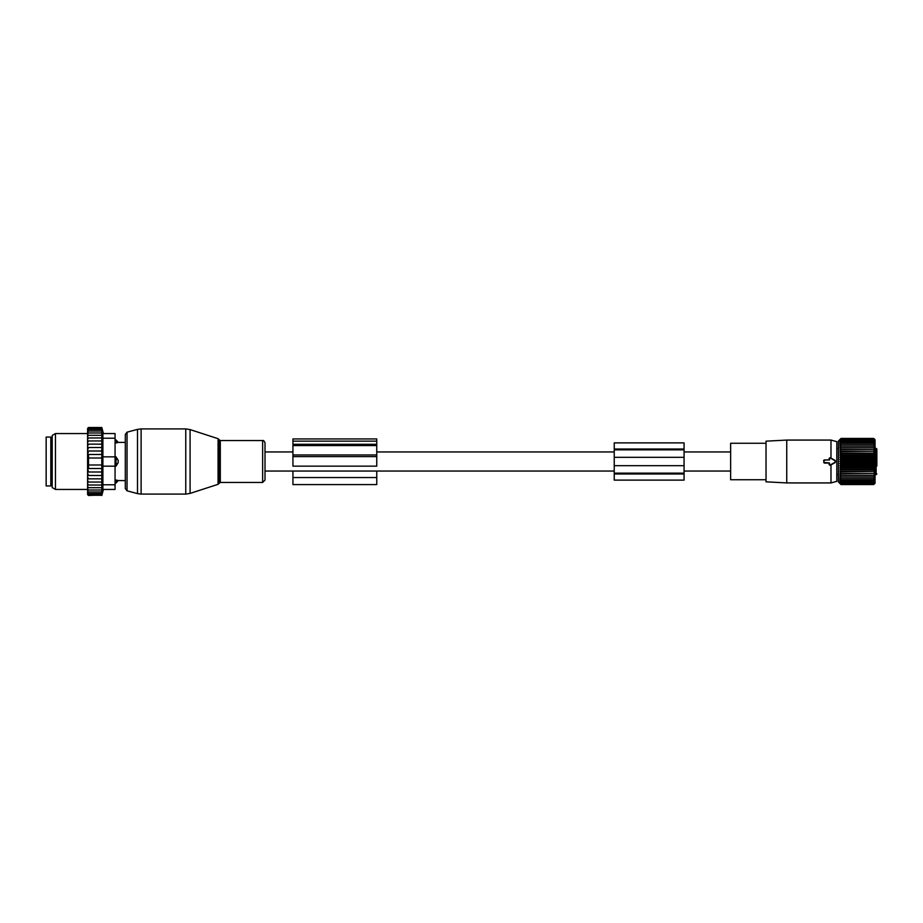 <?xml version="1.0" encoding="UTF-8"?>
<svg xmlns="http://www.w3.org/2000/svg" width="923" height="923" viewBox="0 0 923 923"><rect width="100%" height="100%" fill="white"/><g stroke="black" fill="none" stroke-linecap="round" stroke-linejoin="round"><path stroke-width="1.38" d="M829.35 460.104L830.054 457.866L834.946 460.692A0.935 0.935 0 0 1 834.946 462.308L830.054 465.134L829.35 462.896L823.766 462.435L824.227 460.104L829.177 459.931L824.227 459.931L823.604 460.565L824.227 463.069L829.177 463.069L829.142 464.731L830.169 465.319L835.13 462.619L835.13 460.381L830.169 457.681L829.142 458.269L829.177 459.931M830.988 458.166L830.988 440.075L786.742 440.075L786.742 482.925L830.988 482.925L830.988 464.834M830.988 482.925L836.803 481.356L836.803 441.644L830.988 440.075M786.742 440.075L766.032 441.171L766.032 481.829L786.742 482.925M766.032 479.741L730.635 479.741L730.635 443.259L766.032 443.259M876.85 465.919L876.85 449.628M876.85 466.023L876.85 456.977M876.85 459.712L876.85 457.773L876.85 459.712M839.861 439.567L838.384 441.056L838.384 481.944L841.026 484.563L839.861 483.329L841.026 484.344L839.861 483.006L841.026 483.906L839.861 482.487L841.026 483.248L839.861 481.76L841.026 482.371L839.861 480.837L841.026 481.31L839.861 479.741L841.026 480.052L839.861 478.449L841.026 478.61L839.861 477.006L841.026 477.006L839.861 475.414L874.866 475.414L873.7 477.006L874.866 477.006L873.7 478.61L874.866 478.449L873.7 480.052L874.866 479.741L873.7 481.31L874.866 480.837L873.7 482.371L874.866 481.76L873.7 483.248L874.866 482.487L873.7 483.906L874.866 483.006L873.7 484.344L874.866 483.329L873.7 484.563L875.039 483.26L875.039 439.74L873.7 438.437L841.026 438.437L839.861 439.671L841.026 438.656L839.861 439.994L841.026 439.094L839.861 440.513L841.026 439.752L839.861 441.24L841.026 440.629L839.861 442.163L841.026 441.69L839.861 443.259L841.026 442.948L839.861 444.551L841.026 444.39L839.861 445.994L841.026 445.994L839.861 447.586L841.026 447.747L839.861 449.316L841.026 449.628L839.861 451.162L841.026 451.624L839.861 453.112L841.026 453.724L839.861 455.131L841.026 455.893L873.7 455.893L874.866 455.131L873.7 453.724L841.026 453.724M874.866 439.567L873.7 438.437L874.866 439.671L873.7 438.656L841.026 438.656M874.866 445.994L873.7 445.994L874.866 445.994L873.7 444.39L874.866 444.551L873.7 442.948L874.866 443.259L873.7 441.69L874.866 442.163L873.7 440.629L874.866 441.24L873.7 439.752L874.866 440.513L873.7 439.094L874.866 439.994L873.7 438.656M839.861 447.586L874.866 447.586L873.7 445.994L839.861 445.994M874.866 447.586L841.026 447.747M839.861 449.316L874.866 449.316L873.7 447.747M874.866 449.316L841.026 449.628M839.861 451.162L874.866 451.162L873.7 449.628M874.866 451.162L841.026 451.624M839.861 453.112L874.866 453.112L873.7 451.624M874.866 453.112L873.7 453.724M873.7 439.094L841.026 439.094M873.7 439.752L841.026 439.752M873.7 440.629L841.026 440.629M873.7 441.69L841.026 441.69M873.7 442.948L841.026 442.948M873.7 444.39L841.026 444.39M839.861 455.131L874.866 455.131M839.861 475.414L841.026 475.253L839.861 473.684L841.026 473.372L839.861 471.838L841.026 471.376L839.861 469.888L841.026 469.276L839.861 467.869L841.026 467.107L839.861 465.78L841.026 464.892L839.861 463.646L841.026 462.631L839.861 461.5L841.026 460.369L839.861 459.354L841.026 458.108L839.861 457.22L874.866 457.22L873.7 455.893M874.866 457.22L873.7 458.108L841.026 458.108M839.861 459.354L874.866 459.354L873.7 458.108M874.866 459.354L873.7 460.369L841.026 460.369M839.861 461.5L874.866 461.5L873.7 460.369M874.866 461.5L873.7 462.631L841.026 462.631M839.861 463.646L874.866 463.646L873.7 462.631M874.866 463.646L873.7 464.892L841.026 464.892M839.861 465.78L874.866 465.78L873.7 464.892M874.866 465.78L873.7 467.107L841.026 467.107M839.861 467.869L874.866 467.869L873.7 467.107M874.866 467.869L873.7 469.276L841.026 469.276M839.861 469.888L874.866 469.888L873.7 469.276M874.866 469.888L873.7 471.376L841.026 471.376M839.861 471.838L873.7 471.376M874.866 471.838L873.7 473.372L841.026 473.372M839.861 473.684L873.7 473.372M874.866 473.684L873.7 475.253L841.026 475.253M874.866 475.414L873.7 475.253M874.866 477.006L839.861 477.006M874.866 483.433L873.7 484.563L841.026 484.563L839.861 483.433M839.861 457.22L841.026 455.893M873.7 478.61L841.026 478.61M873.7 480.052L841.026 480.052M873.7 481.31L841.026 481.31M873.7 482.371L841.026 482.371M873.7 483.248L841.026 483.248M873.7 483.906L841.026 483.906M873.7 484.344L841.026 484.344M684.07 449.859L614.233 449.859L614.233 442.878L684.07 442.878L684.07 465.688L614.233 465.688L614.233 449.859M684.07 473.984L684.07 473.141L614.233 473.141L614.233 480.122L684.07 480.122L684.07 473.984L614.233 473.984M684.07 480.122L614.233 480.122M684.07 473.141L684.07 465.688M614.233 473.141L614.233 465.688M115.063 480.018L115.998 480.018L115.998 483.064L118.167 480.56L125.309 480.595M115.998 480.018L118.329 480.595M115.063 433.556L102.891 433.556L115.063 433.556L115.063 456.839L115.998 456.839L118.167 460.323L118.167 462.677L115.998 466.161L115.063 466.161L115.063 489.444L102.891 489.444L115.063 489.444M115.998 456.839L115.998 466.161M118.167 442.44L115.998 442.982L118.167 442.44A3.727 2.677 0 0 0 115.998 440.986L115.998 442.982L115.063 442.982M115.063 439.936L115.998 439.936L115.998 440.986L115.063 440.986M50.811 440.052L50.811 485.948L46.15 485.948L46.15 437.052L50.811 437.052L50.811 440.052M103.422 489.444L101.807 495.489L101.807 427.511L88.527 427.511L87.593 428.445L87.593 494.555L88.527 495.489L101.945 494.936M87.593 494.555L88.527 495.489L87.593 494.555M101.807 495.27L88.527 495.27L87.593 494.428M87.593 494.232L88.527 495.27M101.807 494.59L88.527 494.59L87.593 493.863M87.593 493.482L88.527 494.59M87.593 492.882L88.527 493.482L87.593 492.317M87.593 491.474L88.527 491.947L87.593 490.724M87.593 489.675L88.527 490.009L87.593 488.763M87.593 487.506L88.527 487.69L87.593 486.433M87.593 484.979L88.527 485.025L87.593 483.664M87.593 482.048L88.527 482.048L87.593 480.468M87.593 476.949L88.527 478.852L87.593 478.852M87.593 473.038L88.527 475.483L87.593 475.483M87.593 451.001L88.527 451.001L87.616 454.485L88.527 454.485L88.527 468.515L87.616 468.515L88.527 471.999L87.593 471.999M101.807 451.001L88.527 451.001M87.593 449.963L88.527 447.517L87.593 447.517M101.807 447.517L88.527 447.517M87.593 446.051L88.527 444.148L87.593 444.148M101.807 444.148L88.527 444.148M87.593 442.532L88.527 440.952L87.593 440.952M101.807 440.952L88.527 440.952M87.593 439.336L88.527 437.975L87.593 438.021M101.807 437.975L88.527 437.975M101.807 435.31L88.527 435.31L87.593 436.567M87.593 435.494L88.527 435.31M101.807 432.991L88.527 432.991L87.593 434.237M87.593 433.325L88.527 432.991M101.807 431.053L88.527 431.053L87.593 432.276M87.593 431.526L88.527 431.053M101.807 429.518L88.527 429.518L87.593 430.683M87.593 430.118L88.527 429.518M101.807 428.41L88.527 428.41L87.593 429.518M87.593 429.137L88.527 428.41M101.807 427.73L88.527 427.73L87.593 428.768M87.593 428.572L88.527 427.73M87.593 428.445L88.527 427.511M101.807 468.515L88.527 468.515M101.807 464.996L88.527 464.996M101.807 458.004L88.527 458.004M101.807 454.485L88.527 454.485M115.063 484.783L102.891 484.783L102.891 466.161L115.063 466.161L115.063 456.839L102.891 456.839L102.891 433.556M52.207 487.552L52.207 435.448L55.461 433.556L55.461 489.444L52.207 487.552M102.891 484.783L102.891 489.444M102.891 456.839L102.891 466.161M101.807 471.999L88.527 471.999M101.807 475.483L88.527 475.483M101.807 478.852L88.527 478.852M102.338 482.048L88.527 482.048M101.807 485.025L88.527 485.025M101.807 487.69L88.527 487.69M101.807 490.009L88.527 490.009M101.807 491.947L88.527 491.947M101.807 493.482L88.527 493.482M265.005 442.913L265.005 480.087L262.64 482.452L262.64 440.548C263.54 440.259 264.324 441.044 265.005 442.913M127.039 490.817L127.039 432.183L125.309 434.433L125.309 488.567L127.039 490.817L137.504 493.62L137.504 429.38L141.115 428.907L141.115 494.093L185.765 494.093L185.765 428.907L190.08 429.587L190.08 493.413L185.765 494.093M376.757 445.578L376.757 466.15L292.937 466.15L292.937 445.578L376.757 445.578L376.757 438.956L292.937 438.956L292.937 441.136L376.757 441.136M292.937 445.578L292.937 441.136M292.937 471.042L292.937 484.587L376.757 484.587L376.757 471.042M875.039 474.653L876.146 474.653L876.146 448.347L875.039 448.347M684.07 449.016L614.233 449.016M684.07 457.312L614.233 457.312M115.063 482.014L115.998 482.014A3.727 2.677 0 0 0 118.167 480.56M115.063 458.916L115.998 458.916A3.727 2.584 0 0 1 118.167 460.323M115.063 464.084L115.998 464.084A3.727 2.584 0 0 0 118.167 462.677M52.207 439.613L52.207 483.387M115.063 438.217L102.891 438.217M218.07 438.679L218.97 439.579L218.97 483.421L218.07 484.321L218.07 438.679L190.08 429.587M218.97 439.579L220.297 440.548L220.297 482.452L262.64 482.452M292.937 444.286L376.757 444.286M292.937 477.549L376.757 477.549M292.937 456.608L376.757 456.608M292.937 454.958L376.757 454.958M730.635 451.958L684.07 451.958M614.233 451.958L376.757 451.958M292.937 451.958L265.005 451.958M730.635 471.042L684.07 471.042M614.233 471.042L265.005 471.042M838.384 448.347L836.803 448.347M838.384 474.653L836.803 474.653M876.146 474.653L876.85 473.961M876.146 448.347L876.85 449.04M115.063 483.064L115.998 483.064M115.998 439.936L118.329 442.405L125.309 442.405M51.734 439.613L50.811 438.679M51.734 483.387L50.811 484.321M87.593 489.444L55.461 489.444M87.593 433.556L55.461 433.556M103.422 433.556L101.807 427.511M218.07 484.321L190.08 493.413M141.115 494.093L137.504 493.62M218.97 483.421L220.297 482.452M220.297 440.548L262.64 440.548M127.039 432.183L137.504 429.38M141.115 428.907L185.765 428.907"/></g></svg>
